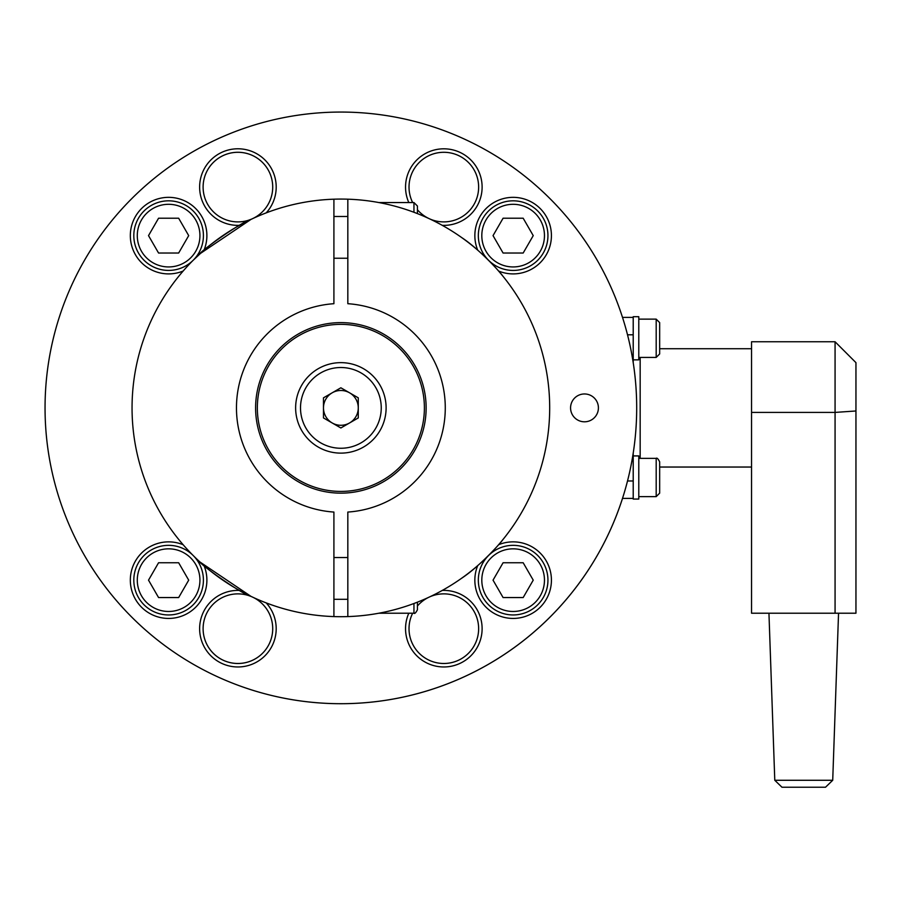 <?xml version="1.0" encoding="UTF-8"?>
<svg xmlns="http://www.w3.org/2000/svg" width="901" height="901" viewBox="0 0 901 901"><rect width="100%" height="100%" fill="white"/><g stroke="black" fill="none" stroke-linecap="round" stroke-linejoin="round"><path stroke-width="1.35" d="M498.591 544.733A38.281 38.281 0 0 1 551.423 580.154A38.281 38.281 0 0 1 513.131 618.435A38.281 38.281 0 0 1 477.721 565.603M477.721 250.163A38.281 38.281 0 0 1 513.131 197.342A38.281 38.281 0 0 1 551.423 235.623A38.281 38.281 0 0 1 498.591 271.032M183.151 271.032A38.281 38.281 0 0 1 130.33 235.623A38.281 38.281 0 0 1 168.611 197.342A38.281 38.281 0 0 1 204.02 250.163M204.02 565.603A38.281 38.281 0 0 1 168.611 618.435A38.281 38.281 0 0 1 130.33 580.154A38.281 38.281 0 0 1 183.151 544.733M45.05 407.883A295.821 295.821 0 0 1 340.871 112.062A295.821 295.821 0 0 1 636.692 407.883A295.821 295.821 0 0 1 340.871 703.704A295.821 295.821 0 0 1 45.05 407.883M570.57 407.883A13.92 13.92 0 0 1 584.49 393.962A13.92 13.92 0 0 1 598.41 407.883A13.92 13.92 0 0 1 584.49 421.803A13.92 13.92 0 0 1 570.57 407.883M408.806 202.556A38.281 38.281 0 0 1 443.833 148.811A38.281 38.281 0 0 1 482.114 187.093A38.281 38.281 0 0 1 442.278 225.34M442.278 590.425A38.281 38.281 0 0 1 482.114 628.684A38.281 38.281 0 0 1 443.833 666.965A38.281 38.281 0 0 1 408.806 613.221M239.475 225.34A38.281 38.281 0 0 1 199.628 187.093A38.281 38.281 0 0 1 272.935 171.618A38.281 38.281 0 0 1 266.212 212.873M266.212 602.904A38.281 38.281 0 0 1 237.909 666.965A38.281 38.281 0 0 1 199.628 628.684A38.281 38.281 0 0 1 239.475 590.425M272.721 628.684A34.801 34.801 0 0 0 237.909 593.872A34.801 34.801 0 0 0 203.108 628.684A34.801 34.801 0 0 0 237.909 663.485A34.801 34.801 0 0 0 272.721 628.684M478.634 628.684A34.801 34.801 0 0 0 417.433 605.99A34.801 34.801 0 0 1 478.634 628.684A34.801 34.801 0 0 1 443.833 663.485A34.801 34.801 0 0 0 478.634 628.684M412.647 613.221A34.801 34.801 0 0 0 443.833 663.485A34.801 34.801 0 0 1 412.647 613.221A34.801 34.801 0 0 0 443.833 663.485M272.721 187.093A34.801 34.801 0 0 0 237.909 152.292A34.801 34.801 0 0 0 203.108 187.093A34.801 34.801 0 0 0 252.618 218.639A34.801 34.801 0 0 1 203.108 187.093A34.801 34.801 0 0 1 271.888 179.558A34.801 34.801 0 0 1 252.629 218.628A34.801 34.801 0 0 0 272.721 187.093M478.634 187.093A34.801 34.801 0 0 0 443.833 152.292A34.801 34.801 0 0 0 412.647 202.556A34.801 34.801 0 0 1 443.833 152.292A34.801 34.801 0 0 1 478.634 187.093A34.801 34.801 0 0 1 443.833 221.894A34.801 34.801 0 0 0 478.634 187.093M417.433 209.775A34.801 34.801 0 0 0 429.113 218.628A34.801 34.801 0 0 1 417.433 209.775A34.801 34.801 0 0 0 429.113 218.628M429.124 218.639A34.801 34.801 0 0 0 443.833 221.894A34.801 34.801 0 0 1 429.124 218.639A34.801 34.801 0 0 0 443.833 221.894M237.909 593.872A34.801 34.801 0 0 1 271.888 636.219A34.801 34.801 0 0 1 203.108 628.684A34.801 34.801 0 0 1 237.909 593.872A34.801 34.801 0 0 0 203.108 628.684A34.801 34.801 0 0 0 237.909 663.485M215.868 675.998A295.821 295.821 0 0 0 622.523 498.377L633.212 498.377L633.212 480.976L627.524 480.976M627.524 334.8L633.212 334.8L633.212 362.641M633.212 453.124L633.212 480.976M633.212 334.8L633.212 317.4L622.512 317.4A295.821 295.821 0 0 0 465.885 139.779M638.786 499.064L633.212 499.064L633.212 455.917L638.786 455.917L638.786 499.064M638.786 359.859L633.212 359.859L633.212 316.701L638.786 316.701L638.786 359.859M659.667 477.496L659.667 461.83L659.667 493.151L656.187 496.631L638.786 496.631M659.667 493.151L656.187 496.631L656.187 458.35L638.786 458.35M638.786 319.134L656.187 319.134L656.187 357.427L638.786 357.427M656.187 357.427L659.667 353.947L659.667 322.614L656.187 319.134L659.667 322.614M640.172 357.427L640.172 458.35M825.507 787.237L781.978 787.237L825.507 787.237L832.715 780.277L774.781 780.277L768.947 613.221M835.069 613.221L855.95 613.221L855.95 362.641L855.95 410.98L835.069 412.41L835.069 613.221L751.547 613.221L751.547 412.41L835.069 412.41L835.069 341.761L855.95 362.641M835.069 341.761L751.547 341.761L751.547 412.41M257.348 407.883A83.523 83.523 0 0 1 340.871 324.36A83.523 83.523 0 0 1 424.394 407.883A83.523 83.523 0 0 1 340.871 491.417A83.523 83.523 0 0 1 257.348 407.883M340.871 453.124A45.241 45.241 0 0 0 386.112 407.883A45.241 45.241 0 0 0 340.871 362.641A45.241 45.241 0 0 0 295.629 407.883A45.241 45.241 0 0 0 340.871 453.124M340.871 425.283A17.401 17.401 0 0 1 332.176 392.813A17.401 17.401 0 0 1 358.271 407.883A17.401 17.401 0 0 1 340.871 425.283M340.871 387.79L358.271 397.837L358.271 417.929L340.871 427.975L323.47 417.929L323.47 397.837L340.871 387.79M347.831 599.3L333.911 599.3M347.831 557.539L333.911 557.539M413.953 603.49L413.953 613.221L378.837 613.221M413.953 613.221C414.708 613.964 415.868 612.804 417.433 609.74L417.433 602.161M347.831 258.238L333.911 258.238M347.831 216.477L333.911 216.477M413.953 212.276L413.953 202.556L378.837 202.556M417.433 213.616L417.433 206.036L413.953 202.556M347.831 616.588A208.818 208.818 0 0 1 333.911 616.588L333.911 512.061A104.403 104.403 0 0 1 236.467 407.883A104.403 104.403 0 0 1 333.911 303.705L333.911 199.189A208.818 208.818 0 0 1 347.831 199.189L347.831 303.705A104.403 104.403 0 0 1 445.274 407.883A104.403 104.403 0 0 1 347.831 512.061L347.831 616.588A208.818 208.818 0 0 0 549.689 407.883A208.818 208.818 0 0 0 347.831 199.189M333.911 199.189A208.818 208.818 0 0 0 132.053 407.883A208.818 208.818 0 0 0 333.911 616.588M200.078 562.089L250.962 596.349C242.549 594.401 201.824 566.132 198.333 560.49L199.617 561.672M333.911 322.907A85.268 85.268 0 0 0 255.602 407.883A85.268 85.268 0 0 0 340.871 493.151A85.268 85.268 0 0 0 426.139 407.883A85.268 85.268 0 0 0 333.911 322.907M200.078 253.677L250.962 219.416C242.549 221.364 201.824 249.633 198.333 255.287L199.617 254.093M193.219 260.231C179.873 274.411 179.873 274.411 193.219 260.231L202.916 251.131L193.219 260.231A34.801 34.801 0 0 0 168.611 200.822A34.801 34.801 0 0 0 133.81 235.623A34.801 34.801 0 0 0 193.208 260.231M202.973 251.075L204.268 249.949L202.973 251.075M461.38 578.419C480.774 565.704 502.521 540.724 502.465 540.138C502.521 540.724 480.774 565.704 461.38 578.419C480.774 565.704 502.521 540.724 502.465 540.138C502.521 540.724 480.774 565.704 461.38 578.419M461.38 237.357C480.774 250.073 502.521 275.042 502.465 275.638C502.521 275.042 480.774 250.073 461.38 237.357C480.774 250.073 502.521 275.042 502.465 275.638C502.521 275.042 480.774 250.073 461.38 237.357M547.943 235.623A34.801 34.801 0 0 0 513.131 200.822A34.801 34.801 0 0 0 488.522 260.231A34.801 34.801 0 0 0 547.943 235.623M533.234 235.623L523.177 253.023L503.085 253.023L493.038 235.623L503.085 218.222L523.177 218.222L533.234 235.623M547.943 580.154A34.801 34.801 0 0 0 488.533 555.534A34.801 34.801 0 0 0 513.131 614.955A34.801 34.801 0 0 0 547.943 580.154M533.234 580.154L523.177 597.554L503.085 597.554L493.038 580.154L503.085 562.753L523.177 562.753L533.234 580.154M203.412 580.154A34.801 34.801 0 0 0 168.611 545.342A34.801 34.801 0 0 0 133.81 580.154A34.801 34.801 0 0 0 168.611 614.955A34.801 34.801 0 0 0 203.412 580.154M188.703 580.154L178.657 597.554L158.565 597.554L148.519 580.154L158.565 562.753L178.657 562.753L188.703 580.154M188.703 235.623L178.657 253.023L158.565 253.023L148.519 235.623L158.565 218.222L178.657 218.222L188.703 235.623M443.833 593.872A34.801 34.801 0 0 0 417.433 605.99M237.909 152.292A34.801 34.801 0 0 0 203.108 187.093A34.801 34.801 0 0 0 237.909 221.894M443.833 152.292A34.801 34.801 0 0 0 412.647 202.556M386.112 407.883A45.241 45.241 0 0 0 340.871 362.641A45.241 45.241 0 0 0 295.629 407.883M340.871 367.518A40.376 40.376 0 0 1 381.247 407.883A40.376 40.376 0 0 1 340.871 448.259A40.376 40.376 0 0 1 300.506 407.883A40.376 40.376 0 0 1 340.871 367.518M513.131 200.822A34.801 34.801 0 0 0 488.522 260.231A34.801 34.801 0 0 0 513.131 270.424M481.81 235.623A31.321 31.321 0 0 1 513.131 204.302A31.321 31.321 0 0 1 544.463 235.623A31.321 31.321 0 0 1 513.131 266.944A31.321 31.321 0 0 1 481.81 235.623M513.131 545.342A34.801 34.801 0 0 0 478.33 580.154A34.801 34.801 0 0 0 513.131 614.955M481.81 580.154A31.321 31.321 0 0 1 513.131 548.833A31.321 31.321 0 0 1 544.463 580.154A31.321 31.321 0 0 1 513.131 611.475A31.321 31.321 0 0 1 481.81 580.154M168.611 545.342A34.801 34.801 0 0 0 133.81 580.154A34.801 34.801 0 0 0 168.611 614.955M137.29 580.154A31.321 31.321 0 0 1 168.611 548.833A31.321 31.321 0 0 1 199.932 580.154A31.321 31.321 0 0 1 168.611 611.475A31.321 31.321 0 0 1 137.29 580.154M168.611 200.822A34.801 34.801 0 0 0 133.81 235.623A34.801 34.801 0 0 0 168.611 270.424M137.29 235.623A31.321 31.321 0 0 1 168.611 204.302A31.321 31.321 0 0 1 199.932 235.623A31.321 31.321 0 0 1 168.611 266.944A31.321 31.321 0 0 1 137.29 235.623M656.187 458.35C656.942 457.607 658.102 458.767 659.667 461.83M751.547 348.721L659.667 348.721M781.978 787.237L774.781 780.277M832.715 780.277L838.549 613.221M751.547 467.045L659.667 467.045"/></g></svg>
